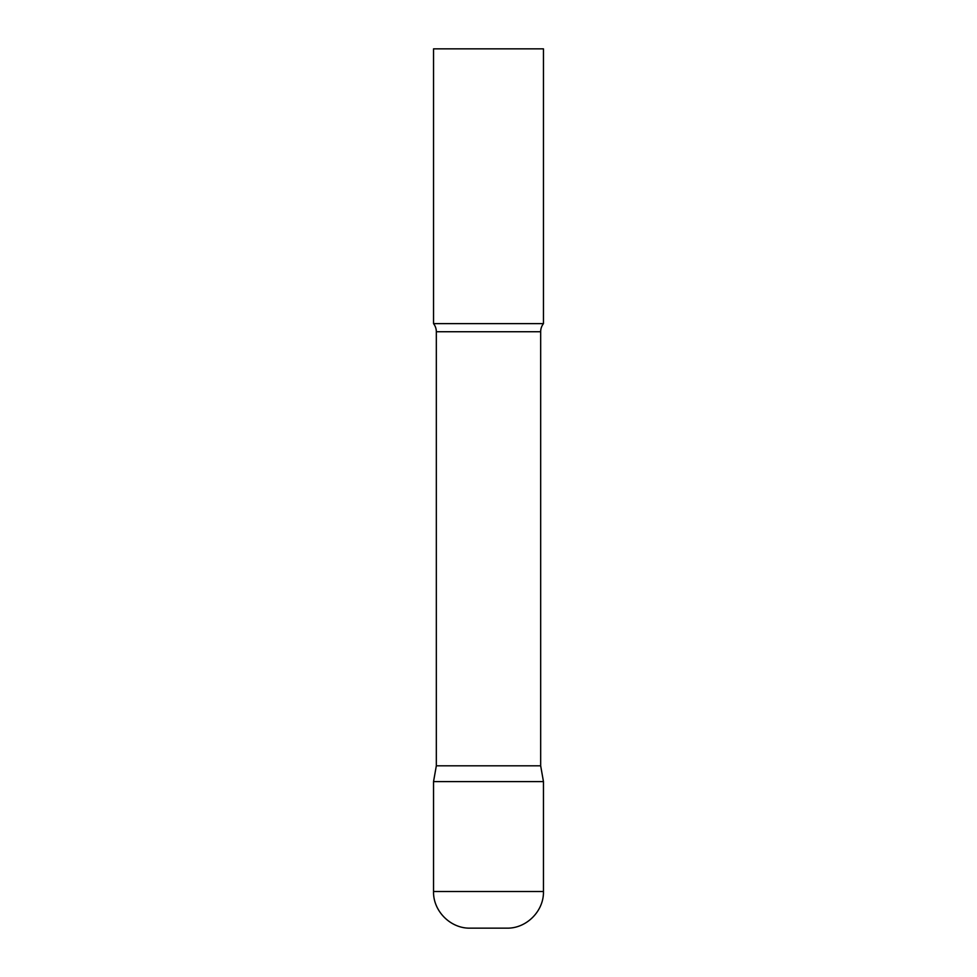 <?xml version="1.0" encoding="UTF-8"?>
<svg xmlns="http://www.w3.org/2000/svg" width="977" height="977" viewBox="0 0 977 977"><rect width="100%" height="100%" fill="white"/><g stroke="black" fill="none" stroke-linecap="round" stroke-linejoin="round"><path stroke-width="1.47" d="M433.544 891.512L433.544 781.6L436.328 765.809L540.672 765.809L543.456 781.6L433.544 781.6L543.456 781.6L543.456 891.512L433.544 891.512C433.043 911.089 450.605 928.651 470.181 928.15L506.819 928.15L470.181 928.15M540.672 765.809L540.672 331.74A13.19 13.19 0 0 1 543.456 323.631L543.456 48.85L433.544 48.85L433.544 323.631A13.19 13.19 0 0 1 436.328 331.74L540.672 331.74M436.328 765.809L436.328 331.74M433.544 323.631L543.456 323.631M543.456 891.512C543.957 911.089 526.395 928.651 506.819 928.15"/></g></svg>
